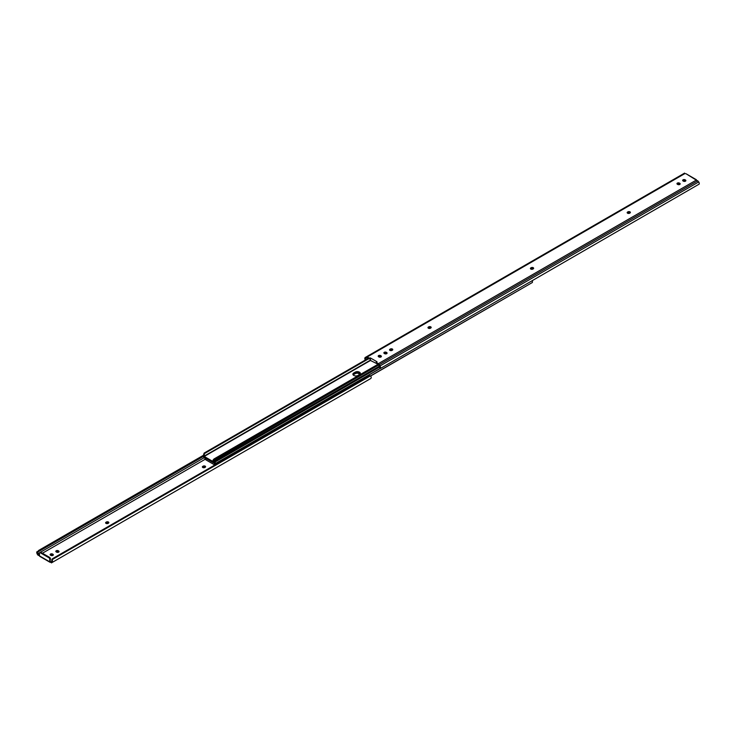 <?xml version="1.0" encoding="UTF-8"?>
<svg xmlns="http://www.w3.org/2000/svg" width="736" height="736" viewBox="0 0 736 736"><rect width="100%" height="100%" fill="white"/><g stroke="black" fill="none" stroke-linecap="round" stroke-linejoin="round"><path stroke-width="1.1" d="M58.622 550.97A1.426 0.819 180 0 1 59.036 551.549A1.426 0.819 180 0 1 58.622 552.129A1.426 0.819 180 0 1 56.598 552.129L56.24 551.926A1.426 0.819 180 0 1 55.826 551.338A1.426 0.819 180 0 1 56.709 550.583A1.426 0.819 180 0 1 58.264 550.758L58.264 551.54A1.426 0.819 -0 0 0 55.991 551.733M52.928 554.254A1.426 0.819 180 0 1 53.342 554.834A1.426 0.819 180 0 1 52.928 555.413A1.426 0.819 180 0 1 50.913 555.413L50.554 555.211A1.426 0.819 180 0 1 50.131 554.631A1.426 0.819 180 0 1 51.014 553.868A1.426 0.819 180 0 1 52.569 554.042L52.569 554.824A1.426 0.819 -0 0 0 50.306 555.018M205.206 459.255L42.421 553.233M51.4 562.709L51.097 562.433A0.828 0.478 -0 0 0 50.646 562.332L49.993 562.267A0.948 0.552 -60 0 1 49.763 561.816L39.459 555.873L39.459 553.334A1.27 0.736 60 0 1 39.726 552.754A1.27 0.736 60 0 1 40.36 552.819L48.87 557.732A1.27 0.736 60 0 1 49.763 559.286L50.444 558.9L49.993 561.688A0.828 0.478 180 0 1 51.336 561.844L51.4 562.902L51.4 561.807M359.554 374.56L358.322 373.29M106.389 522.017A1.426 0.819 180 0 1 107.944 521.833A1.426 0.819 180 0 1 108.827 522.597A1.426 0.819 180 0 1 108.404 523.176L108.054 523.388A1.426 0.819 180 0 1 106.499 523.563A1.426 0.819 180 0 1 105.616 522.799A1.426 0.819 180 0 1 106.03 522.22L106.03 523.002A1.426 0.819 -0 0 0 105.782 523.195M203.145 466.155A1.426 0.819 180 0 1 204.7 465.971A1.426 0.819 180 0 1 205.583 466.734A1.426 0.819 180 0 1 205.16 467.314L204.801 467.526A1.426 0.819 180 0 1 203.256 467.7A1.426 0.819 180 0 1 202.372 466.946A1.426 0.819 180 0 1 202.786 466.357L202.786 467.139A1.426 0.819 -0 0 0 202.538 467.332M39.744 555.882L38.088 555.22L37.646 553.638L37.646 554.742L37.26 554.079A2.456 1.417 60 0 1 36.8 551.908L203.476 455.345M38.088 554.125L39.422 554.962M369.969 378.976L369.969 378.976A1.904 1.095 60 0 1 369.96 378.976L51.4 562.902L369.969 378.976M370.355 375.912L52.311 559.535A1.904 1.555 -120 0 1 52.688 558.661L369.408 375.802A1.904 1.555 -120 0 1 370.355 375.912L371.156 376.915A2.456 1.417 60 0 1 370.696 378.552L51.584 562.792M50.444 558.9A1.27 0.736 -120 0 0 49.542 557.345L41.032 552.432A1.27 0.736 -120 0 0 40.397 552.368L39.726 552.754M108.661 522.983A1.426 0.819 -0 0 0 106.389 522.79M205.418 467.121A1.426 0.819 -0 0 0 203.145 466.928M36.8 551.908L37.444 553.021A1.509 0.874 -120 0 0 37.646 553.638M37.444 553.021L38.079 551.862L203.311 456.467L38.079 551.862M38.088 555.22L37.646 554.742M52.311 559.535L52.431 560.933A2.456 1.417 60 0 1 51.971 562.571L370.696 378.552M52.21 558.937A1.904 1.555 60 0 0 51.833 559.811L51.787 561.301A1.509 0.874 60 0 1 51.584 561.678M49.763 561.816L49.763 559.286M39.017 551.319L203.292 456.403M38.539 550.5L203.522 455.244M52.964 558.422L369.408 375.802M376.409 362.811L379.537 366.215A1.509 0.874 60 0 1 379.831 366.988L380.475 368.101A2.456 1.417 -120 0 0 380.015 365.939L379.288 364.67A1.904 1.095 -120 0 0 378.341 363.667L376.225 362.296L377.007 361.762L370.282 357.88L369.858 358.975L366.703 357.733L365.783 358.266A1.509 0.874 60 0 0 365.488 358.708L366.123 359.812M386.667 353.676A1.426 0.819 180 0 1 384.652 353.676L384.293 353.473A1.426 0.819 180 0 1 383.87 352.894A1.426 0.819 180 0 1 384.753 352.13A1.426 0.819 180 0 1 386.308 352.305L386.667 352.516A1.426 0.819 180 0 1 387.081 353.096A1.426 0.819 180 0 1 386.667 353.676M679.76 184.46A1.426 0.819 180 0 1 677.736 184.46L677.378 184.258A1.426 0.819 180 0 1 676.964 183.678A1.426 0.819 180 0 1 677.847 182.914A1.426 0.819 180 0 1 679.402 183.089L679.76 183.301A1.426 0.819 180 0 1 680.174 183.88A1.426 0.819 180 0 1 679.76 184.46M685.446 181.176A1.426 0.819 180 0 1 683.431 181.176L683.072 180.973A1.426 0.819 180 0 1 682.658 180.384A1.426 0.819 180 0 1 683.532 179.63A1.426 0.819 180 0 1 685.087 179.805L685.446 180.016A1.426 0.819 180 0 1 685.869 180.596A1.426 0.819 180 0 1 685.446 181.176M380.972 356.969A1.426 0.819 180 0 1 378.957 356.969L378.598 356.758A1.426 0.819 180 0 1 378.184 356.178A1.426 0.819 180 0 1 379.058 355.414A1.426 0.819 180 0 1 380.613 355.589L380.972 355.801A1.426 0.819 180 0 1 381.395 356.38A1.426 0.819 180 0 1 380.972 356.969M386.915 353.482A1.426 0.819 0 0 0 386.667 353.289L386.308 353.087A1.426 0.819 0 0 0 384.045 353.28M392.61 349.996A1.426 0.819 0 0 0 390.338 349.793L389.979 350.005A1.426 0.819 0 0 0 389.73 350.198M431.011 327.814A1.426 0.819 0 0 0 428.748 327.621L428.389 327.833A1.426 0.819 0 0 0 428.14 328.026M630.218 212.805A1.426 0.819 0 0 0 627.946 212.612L627.596 212.824A1.426 0.819 0 0 0 627.339 213.017M680.009 184.267A1.426 0.819 0 0 0 679.76 184.074L679.402 183.871A1.426 0.819 0 0 0 677.129 184.064M685.694 180.982A1.426 0.819 0 0 0 685.446 180.789L685.087 180.587A1.426 0.819 0 0 0 682.824 180.78M533.462 268.668A1.426 0.819 0 0 0 531.199 268.474L530.84 268.686A1.426 0.819 0 0 0 530.582 268.879M381.22 356.767A1.426 0.819 0 0 0 380.972 356.574L380.613 356.371A1.426 0.819 0 0 0 378.35 356.564M369.858 358.975L369.858 358.193L366.988 357.116A1.904 1.095 -120 0 0 366.031 357.024L365.304 357.448A2.456 1.417 -120 0 0 364.844 359.085L365.645 360.088M381.009 368.129L699.2 184.092A2.456 1.417 -120 0 0 698.74 181.921L696.256 180.118A0.828 0.478 180 0 1 696.081 179.86L696.32 179.685A0.948 0.552 -60 0 1 696.541 180.127L696.541 180.274M696.339 179.694L686.035 173.742A0.948 0.552 120 0 0 686.007 173.733L696.32 180.154M685.354 173.668A0.828 0.478 180 0 1 684.903 173.567L684.6 173.098L366.031 357.024M392.362 350.189L392.003 350.391A1.426 0.819 180 0 1 390.448 350.575A1.426 0.819 180 0 1 389.565 349.812A1.426 0.819 180 0 1 389.979 349.232L390.338 349.02A1.426 0.819 180 0 1 391.892 348.846A1.426 0.819 180 0 1 392.776 349.6A1.426 0.819 180 0 1 392.362 350.189M430.762 328.008L430.404 328.219A1.426 0.819 180 0 1 428.849 328.394A1.426 0.819 180 0 1 427.975 327.64A1.426 0.819 180 0 1 428.389 327.051L428.748 326.848A1.426 0.819 180 0 1 430.302 326.674A1.426 0.819 180 0 1 431.186 327.428A1.426 0.819 180 0 1 430.762 328.008M629.97 212.998L629.611 213.21A1.426 0.819 180 0 1 628.056 213.385A1.426 0.819 180 0 1 627.173 212.63A1.426 0.819 180 0 1 627.596 212.042L627.946 211.839A1.426 0.819 180 0 1 629.501 211.664A1.426 0.819 180 0 1 630.384 212.419A1.426 0.819 180 0 1 629.97 212.998M533.214 268.861L532.855 269.072A1.426 0.819 180 0 1 531.3 269.247A1.426 0.819 180 0 1 530.417 268.493A1.426 0.819 180 0 1 530.84 267.904L531.199 267.702A1.426 0.819 180 0 1 532.744 267.518A1.426 0.819 180 0 1 533.628 268.281A1.426 0.819 180 0 1 533.214 268.861M377.007 363.731L370.732 360.622L370.282 358.662M379.886 367.752L380.346 368.58M379.62 366.362L214.056 461.95A1.159 0.672 60 0 1 213.836 462.732A1.159 0.672 60 0 1 213.256 462.677L204.019 457.341A1.159 0.672 60 0 1 203.219 455.704L203.32 455.547A1.509 0.874 60 0 0 203.568 454.765L204.231 454.986A2.456 1.417 -120 0 1 203.918 456.265L370.355 360.171M360.272 373.768A3.008 1.739 0 0 0 358.165 372.49A3.008 1.739 0 0 0 355.203 372.931L353.768 373.759A3.008 1.739 0 0 0 352.967 374.596A3.008 1.739 180 0 1 353.768 373.759L355.203 372.931A3.008 1.739 180 0 1 358.165 372.49A3.008 1.739 180 0 1 360.272 373.768M378.092 364.302L213.964 458.997L213.044 460.074A2.456 1.417 -120 0 0 213.357 461.711L203.918 456.265M214.056 461.95L213.955 461.684A1.509 0.874 60 0 1 213.698 460.607L378.792 364.909M353.768 372.977L355.203 372.149A3.008 1.739 180 0 1 358.487 371.772A3.008 1.739 180 0 1 360.346 373.382A3.008 1.739 180 0 1 359.462 374.615L358.027 375.443A3.008 1.739 180 0 1 354.752 375.82A3.008 1.739 180 0 1 352.894 374.21A3.008 1.739 180 0 1 353.768 372.977L353.768 374.532A3.008 1.739 0 0 0 353.206 374.983M213.964 458.997L378.037 364.274M214.342 459.844L378.7 364.752M368.58 358.809L204.507 453.542L204.139 453.072L203.568 454.765M204.507 453.542L204.231 454.986M204.139 453.072L367.991 358.478M368.451 358.736L204.718 453.275M214.884 462.125A1.159 0.672 60 0 1 215.4 463.542L215.298 463.698A1.509 0.874 -120 0 0 215.05 464.48L214.388 464.25A2.456 1.417 60 0 1 214.7 462.981L213.918 464.499L206.052 459.963L205.638 458.28M205.5 458.197A2.456 1.417 60 0 1 205.574 459.163L204.921 458.629A1.509 0.874 -120 0 0 204.764 457.774M532.478 280.756A1.509 0.874 -120 0 0 532.432 281.235L532.376 282.486L370.456 375.967M360.024 374.155A3.008 1.739 0 0 0 355.203 373.704L353.768 374.532M215.308 465.014L214.388 464.25M215.814 465.253L215.05 464.48M532.376 282.486L370.576 376.041M204.415 457.571L37.738 553.794M49.993 561.688L49.993 562.267M39.1 555.606L39.1 554.705M106.03 523.002L106.03 522.22M58.264 551.54L58.264 550.758M52.569 554.824L52.569 554.042M202.786 467.139L202.786 466.357M41.032 552.432L40.36 552.819M48.87 557.732L49.542 557.345M38.953 550.335L39.367 551.043M51.787 561.301L52.431 560.933M368.911 359.002L368.911 358.23M364.844 359.085L365.488 358.708M376.409 363.336L376.409 362.554M386.308 353.087L386.308 352.305M386.667 352.516L386.667 353.289M389.979 349.232L389.979 350.005M390.338 349.02L390.338 349.793M428.389 327.051L428.389 327.833M428.748 326.848L428.748 327.621M627.596 212.042L627.596 212.824M627.946 211.839L627.946 212.612M679.402 183.871L679.402 183.089M679.76 183.301L679.76 184.074M685.087 180.587L685.087 179.805M685.446 180.016L685.446 180.789M530.84 267.904L530.84 268.686M531.199 267.702L531.199 268.474M380.613 356.371L380.613 355.589M380.972 355.801L380.972 356.574M366.988 357.116L684.903 173.567M378.341 363.667L696.256 180.118M379.288 364.67L697.857 180.752M380.015 365.939L698.74 181.921M213.044 460.074L213.698 460.607M355.203 372.149L355.203 373.704M379.491 366.114L213.955 461.684M370.521 360.447L204.028 456.568M214.351 458.841L214.93 459.301M215.4 463.542L380.227 368.377M215.298 463.698L380.273 368.451M39.661 556.306L49.965 562.258M376.225 363.078L376.225 362.296M379.813 366.905L213.836 462.732M204.912 459.016L205.611 459.577"/></g></svg>
